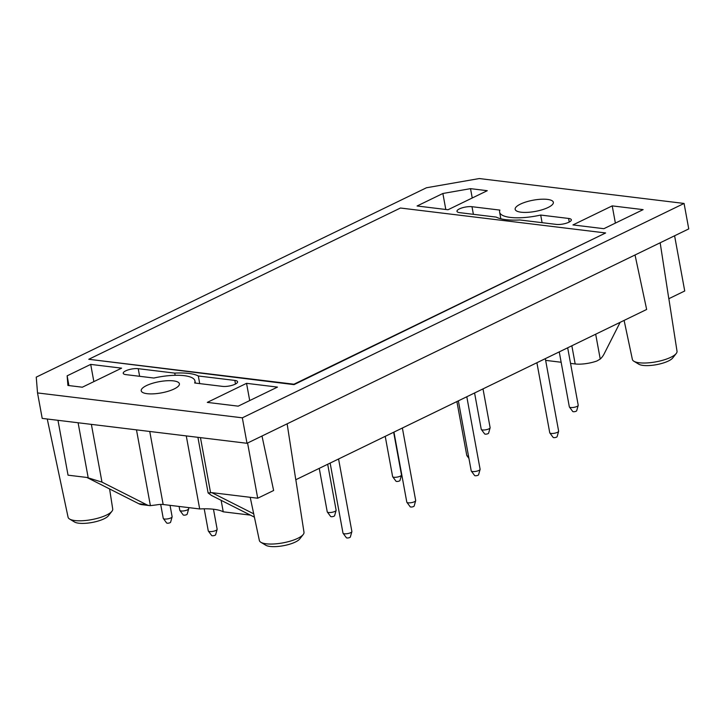 <?xml version="1.0" encoding="UTF-8"?>
<svg xmlns="http://www.w3.org/2000/svg" width="725" height="725" viewBox="0 0 725 725"><rect width="100%" height="100%" fill="white"/><g stroke="black" fill="none" stroke-linecap="round" stroke-linejoin="round"><path stroke-width="1.09" d="M250.379 515.112L223.246 511.814A41.996 12.343 169.6 0 0 199.683 508.95L163.161 504.509A9.026 2.655 -10.4 0 0 156.654 504.863L150.392 505.651A18.062 12.561 -83.1 0 1 149.549 505.588L141.819 504.654A18.062 12.561 -83.1 0 1 138.847 503.739L86.882 477.458L101.971 482.125L91.395 424.487L90.879 424.315M37.528 392.932L42.204 418.397L247.007 443.292L688.75 228.91L684.074 203.444L479.279 178.549L426.454 187.766L36.25 377.136L37.528 392.932L242.331 417.827L684.074 203.444M253.705 513.826L211.818 492.647L208.12 492.964L211.455 495.429L254.412 517.152M147.112 393.684A19.412 5.709 -10.4 0 0 168.309 391.21A19.412 5.709 -10.4 0 0 179.401 383.779A19.412 5.709 -10.4 0 0 166.931 380.743A19.412 5.709 -10.4 0 0 146.459 385.6A19.412 5.709 -10.4 0 0 141.212 390.784A19.412 5.709 -10.4 0 0 147.112 393.684M521.067 212.208A19.412 5.709 -10.4 0 0 542.255 209.733A19.412 5.709 -10.4 0 0 553.347 202.302A19.412 5.709 -10.4 0 0 540.877 199.257A19.412 5.709 -10.4 0 0 520.405 204.124A19.412 5.709 -10.4 0 0 515.158 209.308A19.412 5.709 -10.4 0 0 521.067 212.208M603.862 228.692L643.129 209.634L612.217 205.882L572.949 224.931L603.862 228.692M500.83 218.778L499.616 212.162A35.217 10.358 -10.4 0 1 499.897 210.096L471.993 206.707A9.026 2.655 -10.4 0 0 462.133 207.858A9.026 2.655 -10.4 0 0 456.977 211.319A9.026 2.655 -10.4 0 0 459.722 212.661L496.244 217.101A41.996 12.343 -10.4 0 0 519.807 219.965L556.329 224.406A9.026 2.655 -10.4 0 0 566.189 223.255A9.026 2.655 -10.4 0 0 571.345 219.793A9.026 2.655 -10.4 0 0 568.599 218.452L569.252 222.031M499.616 212.162A35.217 10.358 -10.4 0 0 540.696 215.053L568.599 218.452M448.005 209.752L487.272 190.693L470.525 188.654L442.866 193.484L417.093 205.991L448.005 209.752M90.698 364.394L67.135 375.831L67.914 385.455L82.342 387.204L121.61 368.155L90.698 364.394L93.86 381.622M138.23 368.681A9.026 2.655 -10.4 0 0 128.37 369.832A9.026 2.655 -10.4 0 0 123.214 373.293A9.026 2.655 -10.4 0 0 125.96 374.635L153.863 378.033A35.217 10.358 -10.4 0 1 194.943 380.924A35.217 10.358 -10.4 0 1 194.663 382.99L222.566 386.38A9.026 2.655 -10.4 0 0 232.426 385.229A9.026 2.655 -10.4 0 0 237.583 381.776A9.026 2.655 -10.4 0 0 234.837 380.426L198.315 375.985A41.996 12.343 -10.4 0 0 174.752 373.121L138.23 368.681L139.626 376.302M246.545 383.335L207.287 402.393L238.199 406.154L277.467 387.096L246.545 383.335L249.708 400.562M605.629 232.961L294.033 384.64L88.767 359.283L400.445 208.021L605.629 232.961L293.96 384.214L88.767 359.283M57.973 420.319L68.041 475.174L86.882 477.458M261.997 436.015L273.633 490.499L257.71 498.22L247.578 443.011M250.207 497.314L259.36 540.469A22.692 6.67 -10.4 0 0 260.864 542.282A22.692 6.67 -10.4 0 0 266.247 543.804A22.692 6.67 -10.4 0 0 303.222 534.506A22.692 6.67 -10.4 0 0 303.993 532.277A22.692 6.67 -10.4 0 0 303.993 532.268L295.827 479.723M635.028 254.983L646.655 309.466L295.773 479.751L287.136 423.817M47.261 419.014L68.078 517.224A22.692 6.67 -10.4 0 0 69.591 519.037L74.485 521.982A18.179 5.347 -10.4 0 0 78.798 523.205A18.179 5.347 -10.4 0 0 108.415 515.756L111.94 511.261A22.692 6.67 -10.4 0 0 112.719 509.032L109.593 488.949M69.591 519.037A22.692 6.67 -10.4 0 0 74.974 520.559A22.692 6.67 -10.4 0 0 111.94 511.261M260.864 542.282L265.767 545.227A18.179 5.347 -10.4 0 0 270.072 546.451A18.179 5.347 -10.4 0 0 299.688 539.001L303.222 534.506M624.107 320.405L632.381 359.437A22.692 6.67 -10.4 0 0 633.895 361.249L638.788 364.195A18.179 5.347 -10.4 0 0 643.102 365.418A18.179 5.347 -10.4 0 0 672.718 357.969L676.253 353.474A22.692 6.67 -10.4 0 0 677.023 351.244A22.692 6.67 -10.4 0 0 677.014 351.235M633.895 361.249A22.692 6.67 -10.4 0 0 639.278 362.772A22.692 6.67 -10.4 0 0 676.253 353.474M101.971 482.125L146.568 504.682L138.847 503.739M160.687 504.419L163.243 518.33A4.513 1.323 -10.4 0 0 163.324 518.511L166.641 522.97A2.03 0.598 -10.4 0 0 168.708 523.115A2.03 0.598 -10.4 0 0 170.593 522.245L172.115 516.898A4.513 1.323 -10.4 0 0 172.124 516.707L170.04 505.352M163.324 518.511A4.513 1.323 -10.4 0 0 167.928 518.828A4.513 1.323 -10.4 0 0 172.115 516.898M179.102 506.449L179.809 510.291A4.513 1.323 -10.4 0 0 179.891 510.472L183.208 514.931A2.03 0.598 -10.4 0 0 185.274 515.076A2.03 0.598 -10.4 0 0 187.159 514.206L188.681 508.859A4.513 1.323 -10.4 0 0 188.69 508.66L188.491 507.591M179.891 510.472A4.513 1.323 -10.4 0 0 184.494 510.79A4.513 1.323 -10.4 0 0 188.681 508.859M474.576 392.977L481.237 429.272A4.513 1.323 -10.4 0 0 481.318 429.454L484.635 433.913A2.03 0.598 -10.4 0 0 486.711 434.058A2.03 0.598 -10.4 0 0 488.596 433.188L490.109 427.841A4.513 1.323 -10.4 0 0 490.118 427.65L483.004 388.881M481.318 429.454A4.513 1.323 -10.4 0 0 485.922 429.771A4.513 1.323 -10.4 0 0 490.109 427.841M456.895 401.559L466.782 455.445A4.513 1.323 -10.4 0 0 466.864 455.626A4.513 1.323 -10.4 0 0 468.522 456.152M458.363 400.843L471.223 470.878A4.513 1.323 -10.4 0 0 471.304 471.051L474.621 475.518A2.03 0.598 -10.4 0 0 476.688 475.654A2.03 0.598 -10.4 0 0 478.573 474.784L480.095 469.438A4.513 1.323 -10.4 0 0 480.104 469.247L466.8 396.747M471.304 471.051A4.513 1.323 -10.4 0 0 475.899 471.368A4.513 1.323 -10.4 0 0 480.095 469.438M385.229 436.341L392.615 476.588A4.513 1.323 -10.4 0 0 392.696 476.769L396.013 481.228A2.03 0.598 -10.4 0 0 398.079 481.364A2.03 0.598 -10.4 0 0 399.964 480.503L401.478 475.156A4.513 1.323 -10.4 0 0 401.496 474.957L393.657 432.245M392.696 476.769A4.513 1.323 -10.4 0 0 397.291 477.077A4.513 1.323 -10.4 0 0 401.478 475.156M393.947 432.109L406.798 502.135A4.513 1.323 -10.4 0 0 406.879 502.316L410.196 506.775A2.03 0.598 -10.4 0 0 412.271 506.92A2.03 0.598 -10.4 0 0 414.156 506.05L415.67 500.703A4.513 1.323 -10.4 0 0 415.679 500.513L402.375 428.013M406.879 502.316A4.513 1.323 -10.4 0 0 411.483 502.633A4.513 1.323 -10.4 0 0 415.67 500.703M319.254 468.35L327.238 511.832A4.513 1.323 -10.4 0 0 327.319 512.013L330.636 516.472A2.03 0.598 -10.4 0 0 332.702 516.608A2.03 0.598 -10.4 0 0 334.587 515.747L336.11 510.4A4.513 1.323 -10.4 0 0 336.119 510.201L327.691 464.263M327.319 512.013A4.513 1.323 -10.4 0 0 331.923 512.321A4.513 1.323 -10.4 0 0 336.11 510.4M330.138 463.076L342.988 533.102A4.513 1.323 -10.4 0 0 343.07 533.283L346.387 537.742A2.03 0.598 -10.4 0 0 348.462 537.887A2.03 0.598 -10.4 0 0 350.347 537.017L351.861 531.67A4.513 1.323 -10.4 0 0 351.879 531.479L338.566 458.979M343.07 533.283A4.513 1.323 -10.4 0 0 347.674 533.6A4.513 1.323 -10.4 0 0 351.861 531.67M223.246 511.814L221.134 500.323M199.71 383.607L198.315 375.985M199.683 508.95L186.271 435.906M175.151 375.296L174.752 373.121M615.38 223.101L612.217 205.882M445.803 209.48L442.866 193.484M472.238 197.988L470.525 188.654M68.929 385.582L67.135 375.831M540.696 215.053L542.092 222.675M149.549 505.588A18.062 12.561 -83.1 0 1 146.568 504.682M620.129 322.344L604.233 353.7A18.062 12.561 -83.1 0 1 600.237 359.047L596.902 360.996A18.062 5.311 169.6 0 1 575.179 363.959L570.539 363.397M561.15 362.255L545.644 360.37M247.007 443.292L242.331 417.827M674.594 235.779L684.726 290.988L668.803 298.718L660.167 242.784M559.247 351.888L569.333 406.843A4.513 1.323 -10.4 0 0 569.415 407.024L572.732 411.483A2.03 0.598 -10.4 0 0 574.798 411.628A2.03 0.598 -10.4 0 0 576.683 410.758L578.206 405.411A4.513 1.323 -10.4 0 0 578.215 405.221L567.675 347.792M569.415 407.024A4.513 1.323 -10.4 0 0 574.01 407.341A4.513 1.323 -10.4 0 0 578.206 405.411M204.205 508.805L208.265 530.881A4.513 1.323 -10.4 0 0 208.338 531.053L211.655 535.521A2.03 0.598 -10.4 0 0 213.73 535.657A2.03 0.598 -10.4 0 0 215.615 534.787L217.128 529.44A4.513 1.323 -10.4 0 0 217.147 529.25L213.467 509.231M208.338 531.053A4.513 1.323 -10.4 0 0 212.942 531.371A4.513 1.323 -10.4 0 0 217.128 529.44M536.899 362.727L549.749 432.762A4.513 1.323 -10.4 0 0 549.831 432.943L553.148 437.402A2.03 0.598 -10.4 0 0 555.223 437.547A2.03 0.598 -10.4 0 0 557.108 436.677L558.622 431.33A4.513 1.323 -10.4 0 0 558.631 431.13L545.327 358.639M549.831 432.943A4.513 1.323 -10.4 0 0 554.435 433.251A4.513 1.323 -10.4 0 0 558.622 431.33M211.818 492.647L257.71 498.22M88.169 477.621L78.101 422.766M210.531 492.493L200.462 437.637M235.489 384.005L234.837 380.426M471.993 206.707L473.389 214.319M150.392 505.651L136.481 429.862M163.161 504.509L149.758 431.475M575.179 363.959L571.844 345.771M600.237 359.047L595.678 334.207M208.12 492.964L197.907 437.32M468.93 458.408L466.864 455.626M195.342 383.072L194.943 380.924M677.023 351.244L668.858 298.691"/></g></svg>
